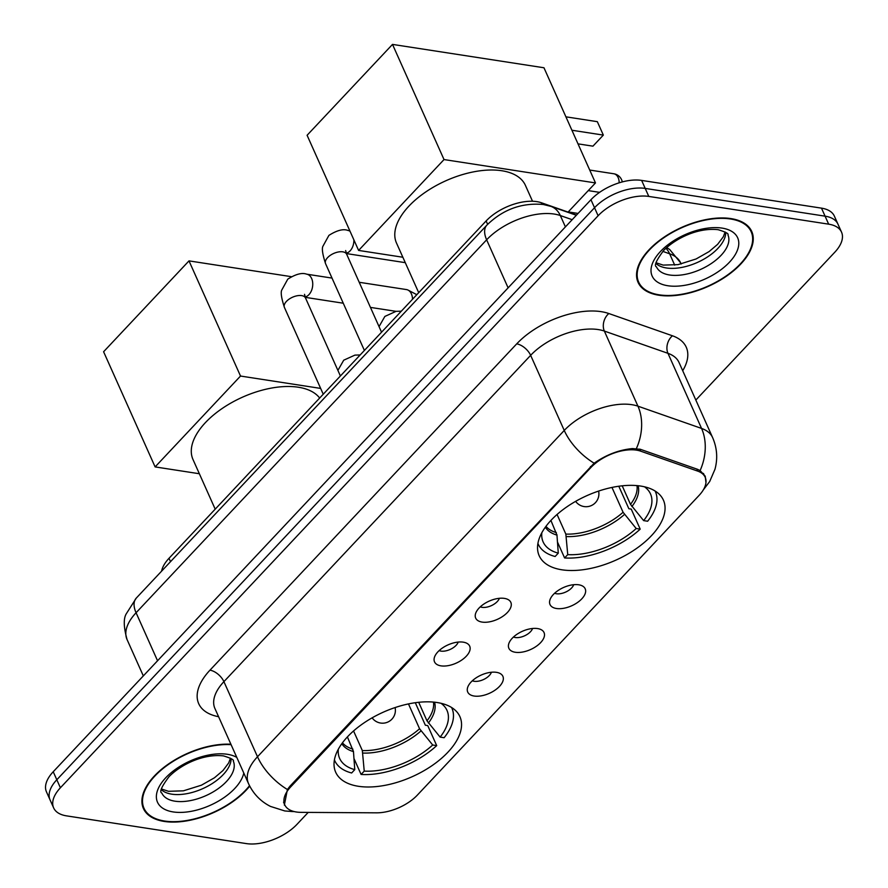 <?xml version="1.0" encoding="UTF-8"?>
<svg xmlns="http://www.w3.org/2000/svg" width="888" height="888" viewBox="0 0 888 888"><rect width="100%" height="100%" fill="white"/><g stroke="black" fill="none" stroke-linecap="round" stroke-linejoin="round"><path stroke-width="1.33" d="M561.938 569.807A68.043 35.354 155.9 0 0 635.542 549.139A68.043 35.354 155.9 0 0 663.414 500.144A68.043 35.354 155.9 0 0 640.659 486.058A68.043 35.354 155.9 0 0 567.055 506.726A68.043 35.354 155.9 0 0 539.183 555.721A68.043 35.354 155.9 0 0 561.938 569.807M358.43 786.291A68.043 35.354 155.9 0 0 432.045 765.623A68.043 35.354 155.9 0 0 459.906 716.638A68.043 35.354 155.9 0 0 437.162 702.541A68.043 35.354 155.9 0 0 363.547 723.209A68.043 35.354 155.9 0 0 335.675 772.205A68.043 35.354 155.9 0 0 358.43 786.291M496.448 672.338A19.259 10.001 -24.1 0 1 500.188 673.537A19.259 10.001 -24.1 0 1 497.657 688.145A19.259 10.001 -24.1 0 1 474.159 696.037A19.259 10.001 -24.1 0 1 467.443 688.178A19.259 10.001 -24.1 0 1 496.448 672.338M472.338 680.785A11.555 6.005 155.9 0 0 474.137 681.285A11.555 6.005 155.9 0 0 491.408 672.249M537.595 628.571A19.259 10.001 -24.1 0 1 541.325 629.759A19.259 10.001 -24.1 0 1 538.805 644.377A19.259 10.001 -24.1 0 1 515.306 652.269A19.259 10.001 -24.1 0 1 508.591 644.41A19.259 10.001 -24.1 0 1 537.595 628.571M513.486 637.007A11.555 6.005 155.9 0 0 515.284 637.517A11.555 6.005 155.9 0 0 532.556 628.482M578.743 584.792A19.259 10.001 -24.1 0 1 582.473 585.991A19.259 10.001 -24.1 0 1 579.953 600.61A19.259 10.001 -24.1 0 1 556.454 608.502A19.259 10.001 -24.1 0 1 549.739 600.632A19.259 10.001 -24.1 0 1 578.743 584.792M554.634 593.24A11.555 6.005 155.9 0 0 556.432 593.739A11.555 6.005 155.9 0 0 573.704 584.704M463.247 642.157A19.259 10.001 -24.1 0 1 466.988 643.356A19.259 10.001 -24.1 0 1 464.457 657.964A19.259 10.001 -24.1 0 1 440.97 665.856A19.259 10.001 -24.1 0 1 434.254 657.997A19.259 10.001 -24.1 0 1 463.247 642.157M439.138 650.604A11.555 6.005 155.9 0 0 440.948 651.104A11.555 6.005 155.9 0 0 458.208 642.068M504.395 598.39A19.259 10.001 -24.1 0 1 508.136 599.589A19.259 10.001 -24.1 0 1 505.605 614.196A19.259 10.001 -24.1 0 1 482.117 622.088A19.259 10.001 -24.1 0 1 475.402 614.23A19.259 10.001 -24.1 0 1 504.395 598.39M480.286 606.837A11.555 6.005 155.9 0 0 482.095 607.337A11.555 6.005 155.9 0 0 499.356 598.301M301.076 812.354A34.665 18.004 -24.1 0 1 296.337 811.998A34.665 18.004 -24.1 0 1 284.748 804.817A34.665 18.004 -24.1 0 1 290.831 786.724L590.886 467.521A34.665 18.004 -24.1 0 1 640.625 451.148L697.724 471.117A34.665 18.004 -24.1 0 1 705.183 477.289A34.665 18.004 -24.1 0 1 699.1 495.382L417.382 795.071A34.665 18.004 -24.1 0 1 376.512 812.831L301.076 812.354M161.583 571.184A38.517 20.013 -24.1 0 1 169.009 558.297L486.125 220.957A38.517 20.013 -24.1 0 1 541.391 202.753L576.545 215.051M230.902 744.244A62.271 32.345 155.9 0 0 166.2 765.634A62.271 32.345 155.9 0 0 143.423 808.535A62.271 32.345 155.9 0 0 164.236 821.433A62.271 32.345 155.9 0 0 249.728 786.102M658.885 295.227A62.271 32.345 155.9 0 0 726.251 276.323A62.271 32.345 155.9 0 0 751.748 231.491A62.271 32.345 155.9 0 0 730.924 218.592A62.271 32.345 155.9 0 0 663.569 237.507A62.271 32.345 155.9 0 0 638.061 282.34A62.271 32.345 155.9 0 0 658.885 295.227M284.349 805.139L287.401 789.51L290.021 786.135L594.15 463.203C606.371 454.7 619.158 449.828 632.5 448.584L640.348 449.295L697.446 469.275L700.11 470.562L705.227 476.19L705.96 482.584M695.837 400.055L834.776 252.248A38.517 20.013 155.9 0 0 841.535 232.145L834.365 216.117A38.517 20.013 155.9 0 0 821.489 208.147L641.624 180.408L645.21 188.411A38.517 20.013 155.9 0 0 594.527 207.737L56.81 779.764A38.517 20.013 155.9 0 0 50.05 799.866A38.517 20.013 155.9 0 1 56.81 779.764L594.527 207.737A38.517 20.013 155.9 0 1 645.21 188.411L825.074 216.161L645.21 188.411L648.795 196.426A38.517 20.013 155.9 0 0 598.112 215.751L60.395 787.778A38.517 20.013 155.9 0 0 53.635 807.88A38.517 20.013 155.9 0 0 66.511 815.861L246.376 843.6A38.517 20.013 155.9 0 0 297.047 824.275L308.214 812.398M837.95 224.131A38.517 20.013 155.9 0 0 825.074 216.161A38.517 20.013 155.9 0 1 837.95 224.131M841.535 232.145A38.517 20.013 155.9 0 0 828.659 224.165L648.795 196.426M641.624 180.408A38.517 20.013 155.9 0 0 590.953 199.722L53.225 771.75A38.517 20.013 155.9 0 0 46.465 791.863L53.635 807.88M231.091 744.677A61.627 32.012 155.9 0 0 166.8 765.634A61.627 32.012 155.9 0 0 144 808.28A61.627 32.012 155.9 0 0 164.613 821.034A61.627 32.012 155.9 0 0 249.517 785.691M730.558 218.992A61.627 32.012 155.9 0 0 663.891 237.707A61.627 32.012 155.9 0 0 638.65 282.073A61.627 32.012 155.9 0 0 659.251 294.838A61.627 32.012 155.9 0 0 725.918 276.124A61.627 32.012 155.9 0 0 751.159 231.746A61.627 32.012 155.9 0 0 730.558 218.992M418.703 702.308L426.995 720.845L440.126 737.107A58.808 30.547 155.9 0 0 441.258 703.474A58.808 30.547 155.9 0 0 440.992 703.285M415.295 702.719L425.363 725.23L427.739 725.596L436.696 745.62A64.191 33.356 155.9 0 1 361.094 774.447L364.235 771.106A58.808 30.547 155.9 0 0 432.7 744.999L419.569 728.748L408.469 703.918M353.557 730.957L362.337 750.571L364.235 771.106M319.658 398.035A70.618 36.685 155.9 0 0 298.301 387.224A70.618 36.685 155.9 0 0 221.911 408.669A70.618 36.685 155.9 0 0 192.996 459.507L215.196 509.157M353.557 752.902L353.413 751.104M440.126 737.107L444.122 737.717A64.191 33.356 155.9 0 0 451.914 708.191A64.191 33.356 155.9 0 0 451.581 707.492L451.914 708.191M361.094 774.447L353.957 758.485M432.7 744.999L436.696 745.62M334.721 760.616L334.41 759.928A64.191 33.356 155.9 0 0 334.721 760.616A64.191 33.356 155.9 0 0 351.637 772.982L354.767 769.641L353.468 751.603L347.408 736.907M338.339 749.206A58.808 30.547 155.9 0 0 338.306 749.528A58.808 30.547 155.9 0 0 354.767 769.641M189 260.883L240.515 376.046L155.111 466.91L103.596 351.748L189 260.883L291.186 276.645M240.515 376.046L320.646 388.411M199.356 473.737L155.111 466.91M622.199 485.814L630.502 504.362L643.634 520.612A58.808 30.547 155.9 0 0 644.755 486.99A58.808 30.547 155.9 0 0 644.499 486.802M618.792 486.236L628.859 508.735L631.235 509.102L640.204 529.137A64.191 33.356 155.9 0 1 564.601 557.953L567.743 554.623A58.808 30.547 155.9 0 0 636.197 528.515L623.076 512.265L611.965 487.434M557.065 514.474L565.834 534.088L567.743 554.623M532.523 201.243L525.407 185.359A70.618 36.685 155.9 0 0 501.798 170.74A70.618 36.685 155.9 0 0 425.419 192.185A70.618 36.685 155.9 0 0 396.492 243.023L418.703 292.674M557.065 536.419L556.92 534.62M643.634 520.612L647.63 521.234A64.191 33.356 155.9 0 0 655.422 491.708A64.191 33.356 155.9 0 0 655.078 490.997M564.601 557.953L557.464 542.002M636.197 528.515L640.204 529.137M537.917 543.412A64.191 33.356 155.9 0 0 538.217 544.133A64.191 33.356 155.9 0 0 555.133 556.499L558.274 553.157L556.965 535.109L550.915 520.424M541.835 532.722A58.808 30.547 155.9 0 0 541.802 533.044A58.808 30.547 155.9 0 0 558.274 553.157M565.922 116.828L597.335 121.678L603.341 135.098L571.916 130.247M392.507 44.4L444.022 159.562L358.608 250.427L307.093 135.265L392.507 44.4L543.967 67.766L595.482 182.928L568.076 212.088M444.022 159.562L595.482 182.928M402.852 257.243L358.608 250.427M603.341 135.098L592.94 146.165L578.01 143.856M578.066 213.431L568.231 211.91M359.218 282.284L406.482 289.577A11.555 7.692 98.8 0 1 408.125 290.121A11.555 7.692 98.8 0 1 411.399 293.884A11.555 7.692 98.8 0 1 412.52 299.245M408.125 290.121L416.65 294.605A8.347 5.561 98.8 0 1 416.805 294.694M697.724 471.117L696.803 469.042M640.625 451.148L639.715 449.095M590.886 467.521L590.442 466.544M290.831 786.724L290.387 785.736M170.518 561.671L169.009 558.297M542.091 204.318L541.391 202.753M487.634 224.342L486.125 220.957M218.581 716.705A64.191 33.356 -24.1 0 1 209.968 670.174L516.705 343.867A12.843 6.871 -136.8 0 1 530.647 355.333L223.909 681.651A51.36 26.684 155.9 0 0 214.896 708.458L248.496 783.56A51.36 26.684 -24.1 0 1 257.509 756.754A44.933 24.065 43.2 0 0 287.401 789.51M516.705 343.867A64.191 33.356 -24.1 0 1 601.165 311.655A64.191 33.356 -24.1 0 1 608.824 313.531L672.449 335.786A64.191 33.356 -24.1 0 1 682.706 370.718M598.223 329.57A51.36 26.684 155.9 0 0 530.647 355.333L564.246 430.447A51.36 26.684 -24.1 0 1 631.823 404.684A51.36 26.684 -24.1 0 1 637.939 406.171L701.564 428.427A51.36 26.684 -24.1 0 1 712.609 437.573L679.02 362.459A51.36 26.684 155.9 0 0 667.965 353.324L604.351 331.069A51.36 26.684 155.9 0 0 598.223 329.57M248.496 783.56C253.224 793.772 260.55 801.398 270.496 806.426L284.804 810.955L292.252 811.543A44.933 25.286 -89.6 0 0 293.784 811.477M594.15 463.203A44.933 24.065 -136.8 0 1 564.246 430.447L257.509 756.754L223.909 681.651A12.843 6.871 -136.8 0 0 209.968 670.174M700.11 470.562A44.933 33.644 -70.7 0 0 701.564 428.427L667.965 353.324A12.843 9.613 109.3 0 1 672.449 335.786M636.385 448.551A44.933 33.644 -70.7 0 0 637.939 406.171L604.351 331.069A12.843 9.613 109.3 0 1 608.824 313.531M598.112 215.751L590.953 199.722M60.395 787.778L53.225 771.75M828.659 224.165L821.489 208.147M572.183 219.691L560.328 215.551A51.36 26.684 155.9 0 0 554.212 214.052A51.36 26.684 155.9 0 0 486.635 239.816L136.075 612.742A51.36 26.684 155.9 0 0 127.062 639.549C123.543 626.828 123.354 618.126 126.518 613.419L136.297 598.068L486.857 225.152A25.674 13.753 -136.8 0 0 486.635 239.816L508.114 287.845M157.553 660.761L136.075 612.742A25.674 13.753 -136.8 0 1 136.297 598.068M565.412 226.895L560.328 215.551A25.674 19.225 -70.7 0 0 550.893 206.371L576.334 215.262M666.688 247.574L669.696 249.517L680.674 262.926A51.36 26.684 155.9 0 0 669.63 253.779L674.702 265.135M665.922 248.263A25.674 19.225 -70.7 0 1 669.63 253.779L662.803 251.393M161.438 789.787A39.139 20.335 155.9 0 0 171.795 794.172A39.139 20.335 155.9 0 0 210.567 784.581A39.139 20.335 155.9 0 0 231.113 758.618M174.936 801.187A39.139 20.335 155.9 0 0 217.271 789.299A39.139 20.335 155.9 0 0 233.3 761.127C234.31 759.939 231.047 758.197 223.499 755.899C203.363 753.59 181.13 764.446 169.109 776.578C161.594 786.557 159.174 792.063 161.849 793.084A39.139 20.335 155.9 0 0 174.936 801.187M236.785 757.397A46.842 24.331 155.9 0 0 227.35 754.289A46.842 24.331 155.9 0 0 165.723 777.788A46.842 24.331 155.9 0 0 173.171 811.932A46.842 24.331 155.9 0 0 216.839 802.019A46.842 24.331 155.9 0 0 243.778 773.026M656.077 263.581A39.139 20.335 155.9 0 0 666.444 267.976A39.139 20.335 155.9 0 0 705.216 258.375A39.139 20.335 155.9 0 0 725.751 232.412M669.585 274.991A39.139 20.335 155.9 0 0 711.91 263.103A39.139 20.335 155.9 0 0 727.938 234.92C728.959 233.744 725.696 232.001 718.137 229.692C698.001 227.395 675.779 238.239 663.758 250.372C656.243 260.362 653.823 265.867 656.498 266.888A39.139 20.335 155.9 0 0 669.585 274.991M722 228.094A46.842 24.331 155.9 0 0 660.372 251.582A46.842 24.331 155.9 0 0 667.809 285.736A46.842 24.331 155.9 0 0 729.437 262.238A46.842 24.331 155.9 0 0 722 228.094M426.995 720.845A50.327 26.152 155.9 0 0 433.455 702.097M362.337 750.571A50.327 26.152 155.9 0 0 419.569 728.748M428.393 723.032A50.927 26.462 155.9 0 0 434.565 702.208M362.926 753.057A50.927 26.462 155.9 0 0 420.968 730.935M341.813 743.689A50.927 26.462 155.9 0 0 353.468 751.603M342.468 742.801A50.327 26.152 155.9 0 0 352.869 749.106M630.502 504.362A50.327 26.152 155.9 0 0 636.962 485.614M565.834 534.088A50.327 26.152 155.9 0 0 623.076 512.265M631.89 506.549A50.927 26.462 155.9 0 0 638.072 485.725M566.433 536.574A50.927 26.462 155.9 0 0 624.464 514.452M545.321 527.206A50.927 26.462 155.9 0 0 556.965 535.109M545.976 526.318A50.327 26.152 155.9 0 0 556.376 532.622M619.158 182.817A10.268 6.838 -81.2 0 0 618.159 177.6A10.268 6.838 -81.2 0 0 613.786 173.759L589.721 170.052M323.243 394.216L284.415 307.437A11.555 6.005 -24.1 0 1 286.88 300.954A11.555 6.005 -24.1 0 1 301.654 295.604A11.555 6.005 -24.1 0 1 305.516 297.991L304.517 294.328M284.415 307.437C281.385 298.068 280.519 292.241 281.829 289.932L287.779 279.143C295.771 274.092 302.087 272.45 306.704 274.181A11.555 7.692 98.8 0 1 312.654 282.406A11.555 7.692 98.8 0 1 308.969 294.616A11.555 7.692 98.8 0 1 308.547 295.049A11.555 7.692 98.8 0 1 305.095 296.969M364.391 350.449L325.563 263.658A11.555 6.005 -24.1 0 1 328.027 257.187A11.555 6.005 -24.1 0 1 342.801 251.837A11.555 6.005 -24.1 0 1 346.664 254.223L345.654 250.549M325.563 263.658C322.533 254.301 321.667 248.462 322.977 246.154L328.915 235.376C336.918 230.325 343.234 228.671 347.852 230.414A11.555 7.692 98.8 0 1 350.05 231.291M353.879 239.86A11.555 7.692 98.8 0 1 350.116 250.849A11.555 7.692 98.8 0 1 349.694 251.271A11.555 7.692 98.8 0 1 346.242 253.191M705.183 477.289L703.451 473.415M284.748 804.817L283.561 802.175M703.207 490.054L709.701 481.507L714.973 469.264C717.87 458.486 717.082 447.918 712.609 437.573M292.252 811.543L294.117 811.554M486.857 225.152C502.874 209.468 521.678 202.586 543.267 204.484L550.893 206.371M127.062 639.549L143.323 675.912M680.674 262.926L681.163 264.014M161.549 789.01L168.52 791.308L183.416 790.831L201.421 785.192L214.463 777.777L222.977 770.54L228.693 762.936L230.458 758.186M142.113 804.051L144 808.28M656.199 262.815L663.158 265.101L678.055 264.635L696.059 258.985L709.101 251.582L717.626 244.344L723.343 236.741L725.108 231.99M636.763 277.844L638.65 282.073M749.272 227.517L751.159 231.746M372.128 717.848A12.843 12.843 0 0 0 395.093 707.57M655.111 491.02L655.422 491.708M537.906 543.445L538.217 544.133M588.256 190.609L599.589 192.363M575.624 501.354A12.843 12.843 0 0 0 598.601 491.086M622.288 181.918A10.268 10.268 0 0 0 613.786 173.759M306.704 274.181L332.023 278.088M417.027 294.45L416.072 294.305M340.393 375.968L305.516 297.991M305.239 297.347L343.256 303.208M370.451 307.403L396.015 311.344M347.852 230.414L349.794 230.714M381.54 332.201L346.664 254.223M346.387 253.568L405.272 262.659M360.151 354.956L354.934 355.111L343.723 360.195L337.906 370.396M401.298 311.189L396.081 311.333L384.87 316.428L379.043 326.629"/></g></svg>
